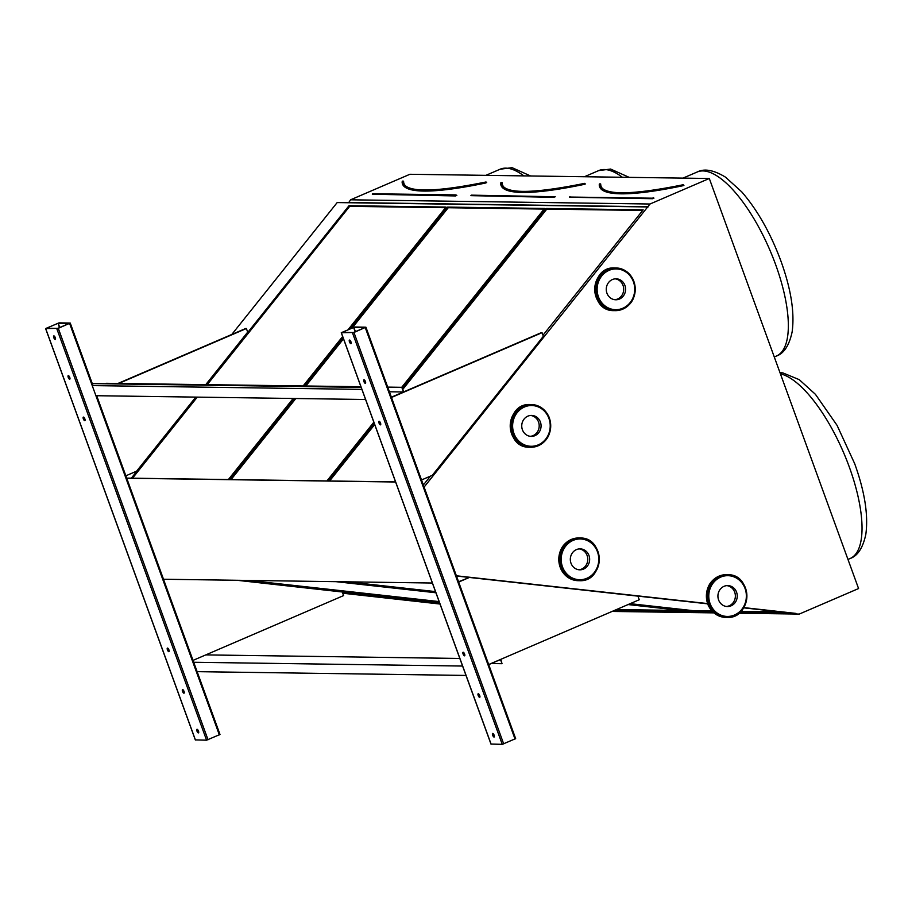 <?xml version="1.0" encoding="UTF-8"?>
<svg xmlns="http://www.w3.org/2000/svg" width="912" height="912" viewBox="0 0 912 912"><rect width="100%" height="100%" fill="white"/><g stroke="black" fill="none" stroke-linecap="round" stroke-linejoin="round"><path stroke-width="1.37" d="M738.925 613.229L799.265 614.072L858.568 588.548L709.308 178.49L650.005 204.014L424.103 487.088M650.005 204.014L350.584 199.808L409.887 174.283L709.308 178.49M59.018 322.859L70.247 323.053L58.277 328.331L45.6 328.571L59.018 322.859M126.722 478.23L395.603 482.003M195.396 739.906L206.579 740.179L219.997 734.479L96.604 395.717M163.487 579.245L432.368 583.019M354.677 327.02L365.917 327.203L353.947 332.481L341.27 332.72L354.677 327.02M403.104 181.34L402.352 181.169L402.728 183.54A259.396 38.304 160 0 0 485.879 182.48L486.039 181.978C435.366 192.227 407.835 192.66 403.457 183.266A258.62 38.19 160 0 1 403.104 181.055L402.397 181.454M435.913 592.766L336.038 581.674M238.978 580.306L439.493 602.593M249.033 580.442L439.117 601.578M445.558 207.697L349.672 206.34L349 205.713L206.123 384.556M196.103 397.108L131.328 478.184M349.672 206.34L207.298 384.579M197.266 397.13L132.502 478.207M348.145 329.631L446.048 207.07L349 205.713M228.376 479.552L293.151 398.476M303.172 385.924L342.65 336.517M501.657 182.731L500.927 182.696M501.657 182.434L500.905 182.56L501.281 184.919A259.396 38.304 160 0 0 584.444 183.871L585.356 183.985L584.603 183.358C533.919 193.606 506.388 194.039 502.01 184.657A258.62 38.19 160 0 1 501.657 182.434L500.95 182.833M614.255 610.504L691.319 611.587L628.072 604.565M616.432 609.569L681.367 610.481M337.543 581.685L435.856 592.618M347.586 581.833L435.491 591.603M544.111 209.076L448.237 207.731L447.553 207.092L350.459 328.639M343.129 337.828L304.676 385.947M294.656 398.498L229.881 479.575M448.237 207.731L352.26 327.864M343.493 338.842L305.851 385.958M295.819 398.51L231.055 479.587M401.736 387.304L544.601 208.46L447.553 207.092M326.941 480.932L373.84 422.222M612.077 611.439L713.879 612.875M350.584 199.808L348.635 202.738L648.067 206.944M739.313 612.91L799.265 614.072M612.796 611.131L713.503 612.545M739.655 612.613L795.971 613.708M613.48 610.846L713.161 612.237M740.042 612.271L789.883 612.978L743.668 607.837M707.655 603.835L456.467 576.019M628.345 604.439L692.824 611.61L712.796 611.895M456.388 575.791L707.564 603.573M743.804 607.609L795.994 613.411M440.017 604.029L342.707 593.21M126.688 478.116L395.557 481.901M542.982 335.251L643.165 209.84L546.106 208.483L402.523 388.216M374.319 423.533L328.445 480.955M423.02 484.124L424.046 484.135L430.441 476.121M231.796 334.465L337.166 202.578L348.635 202.738M348.407 202.521L647.839 206.728M642.664 210.467L546.79 209.11L402.899 389.23M374.684 424.547L329.608 480.966M546.79 209.11L546.106 208.483M630.146 603.664L692.926 610.641L711.862 610.915M741 611.325L779.92 611.872M692.926 610.641L692.824 611.61M600.21 184.11L599.48 184.076M599.252 184.566L599.252 184.566A259.783 38.361 160 0 0 682.883 185.74L683.92 185.364L683.156 184.737C632.472 194.997 604.941 195.43 600.563 186.037A258.62 38.19 160 0 1 600.21 183.825L599.503 184.224M365.86 327.294L515.656 738.64L502.25 744.34L491.066 744.067M342.285 332.321L353.845 327.374L365.005 327.545L353.332 332.549L342.308 332.39M365.416 381.558A1.938 0.695 -113.3 0 0 363.899 379.768A1.938 0.695 -113.3 0 0 364.025 381.832A1.938 0.695 -113.3 0 0 365.427 383.336A1.938 0.695 -113.3 0 0 365.416 381.558M478.196 695.525A1.938 0.695 -113.3 0 0 479.712 697.327A1.938 0.695 -113.3 0 0 479.587 695.263A1.938 0.695 -113.3 0 0 478.173 693.758A1.938 0.695 -113.3 0 0 478.196 695.525M380.521 423.065A1.938 0.695 -113.3 0 0 379.004 421.276A1.938 0.695 -113.3 0 0 379.13 423.328A1.938 0.695 -113.3 0 0 380.532 424.844A1.938 0.695 -113.3 0 0 380.521 423.065M463.091 654.018A1.938 0.695 -113.3 0 0 464.607 655.819A1.938 0.695 -113.3 0 0 464.482 653.756A1.938 0.695 -113.3 0 0 463.068 652.251A1.938 0.695 -113.3 0 0 463.091 654.018M350.96 341.863A1.938 0.695 -113.3 0 0 349.444 340.073A1.938 0.695 -113.3 0 0 349.57 342.125A1.938 0.695 -113.3 0 0 350.983 343.642A1.938 0.695 -113.3 0 0 350.96 341.863M492.64 735.232A1.938 0.695 -113.3 0 0 494.156 737.021A1.938 0.695 -113.3 0 0 494.03 734.958A1.938 0.695 -113.3 0 0 492.628 733.453A1.938 0.695 -113.3 0 0 492.64 735.232M365.666 382.721A1.938 0.695 66.7 0 1 364.492 380.019M479.94 696.711A1.938 0.695 66.7 0 1 479.028 695.172A1.938 0.695 66.7 0 1 478.777 694.009M380.771 424.228A1.938 0.695 66.7 0 1 379.597 421.526M464.835 655.204A1.938 0.695 66.7 0 1 463.923 653.665A1.938 0.695 66.7 0 1 463.672 652.502M351.211 343.026A1.938 0.695 66.7 0 1 350.048 340.324M494.395 736.406A1.938 0.695 66.7 0 1 493.472 734.867A1.938 0.695 66.7 0 1 493.232 733.704M421.515 479.963L432.288 475.334L543.358 336.289L542.036 332.686L541.283 332.675L391.385 397.187L403.503 391.966L389.413 391.772M542.036 332.686L391.487 397.472M488.695 664.54L639.244 599.754L637.933 596.14L469.441 577.421L458.565 581.765M469.441 577.421L458.668 582.05M46.615 328.172L58.186 323.224L69.335 323.384L57.661 328.4L46.649 328.24M69.745 377.408A1.938 0.695 -113.3 0 0 68.229 375.619A1.938 0.695 -113.3 0 0 68.354 377.671A1.938 0.695 -113.3 0 0 69.768 379.187A1.938 0.695 -113.3 0 0 69.745 377.408M182.525 691.376A1.938 0.695 -113.3 0 0 184.042 693.166A1.938 0.695 -113.3 0 0 183.916 691.114A1.938 0.695 -113.3 0 0 182.514 689.597A1.938 0.695 -113.3 0 0 182.525 691.376M84.85 418.916A1.938 0.695 -113.3 0 0 83.334 417.115A1.938 0.695 -113.3 0 0 83.459 419.178A1.938 0.695 -113.3 0 0 84.873 420.683A1.938 0.695 -113.3 0 0 84.85 418.916M167.42 649.868A1.938 0.695 -113.3 0 0 168.937 651.658A1.938 0.695 -113.3 0 0 168.811 649.606A1.938 0.695 -113.3 0 0 167.409 648.101A1.938 0.695 -113.3 0 0 167.42 649.868M55.301 337.714A1.938 0.695 -113.3 0 0 53.774 335.912A1.938 0.695 -113.3 0 0 53.911 337.976A1.938 0.695 -113.3 0 0 55.313 339.481A1.938 0.695 -113.3 0 0 55.301 337.714M196.969 731.071A1.938 0.695 -113.3 0 0 198.497 732.872A1.938 0.695 -113.3 0 0 198.371 730.808A1.938 0.695 -113.3 0 0 196.958 729.304A1.938 0.695 -113.3 0 0 196.969 731.071M69.996 378.571A1.938 0.695 66.7 0 1 68.833 375.869M184.281 692.561A1.938 0.695 66.7 0 1 183.358 691.011A1.938 0.695 66.7 0 1 183.107 689.848M85.101 420.079A1.938 0.695 66.7 0 1 83.938 417.365M169.165 651.054A1.938 0.695 66.7 0 1 168.253 649.515A1.938 0.695 66.7 0 1 168.002 648.352M55.541 338.876A1.938 0.695 66.7 0 1 54.378 336.163M198.725 732.256A1.938 0.695 66.7 0 1 197.813 730.717A1.938 0.695 66.7 0 1 197.562 729.554M125.845 475.813L136.618 471.173L195.795 397.108M205.816 384.556L247.688 332.139L246.377 328.525L245.624 328.514L118.275 383.325M246.377 328.525L119.027 383.336M193.025 660.391L343.585 595.593L342.262 591.991L236.869 580.271M196.331 671.642L465.998 675.439M192.922 662.26L462.589 666.045M205.793 654.896L459.83 658.464M491.215 663.537L502.022 663.697L500.813 659.33M502.022 663.697L500.506 659.547L488.718 664.62M387.771 387.258L401.861 387.463L403.503 391.966M106.373 383.792L360.981 386.882M401.861 387.463L403.834 391.829M106.202 383.302L360.924 386.734M387.714 387.11L402.192 387.315M95.897 395.705L365.564 399.49M92.215 385.594L361.893 389.39M92.283 383.599L361.163 387.372M533.075 435.617A10.488 9.667 90.8 0 0 539.117 424.479A10.488 9.667 90.8 0 0 530.624 415.45A10.488 9.667 -89.2 0 1 539.197 426.007A10.488 9.667 -89.2 0 1 530.328 436.324A10.488 9.667 90.8 0 0 533.075 435.617M534.956 435.651A10.488 9.667 90.8 0 0 540.919 424A10.488 9.667 90.8 0 0 531.559 415.416A10.488 9.667 90.8 0 0 521.744 425.767A10.488 9.667 90.8 0 0 531.263 436.392A10.488 9.667 90.8 0 0 534.956 435.651M617.595 299.011A10.488 9.667 90.8 0 0 623.626 287.873A10.488 9.667 90.8 0 0 615.133 278.844A10.488 9.667 -89.2 0 1 623.705 289.4A10.488 9.667 -89.2 0 1 614.836 299.717A10.488 9.667 90.8 0 0 617.595 299.011M619.476 299.045A10.488 9.667 90.8 0 0 625.438 287.394A10.488 9.667 90.8 0 0 616.079 278.81A10.488 9.667 90.8 0 0 606.263 289.161A10.488 9.667 90.8 0 0 615.782 299.774A10.488 9.667 90.8 0 0 619.476 299.045M726.499 606.48A10.488 9.667 90.8 0 0 735.368 596.174A10.488 9.667 90.8 0 0 726.784 585.618A10.488 9.667 -89.2 0 1 735.368 596.174A10.488 9.667 -89.2 0 1 726.499 606.48M724.037 586.325A10.488 9.667 90.8 0 0 718.075 597.964A10.488 9.667 90.8 0 0 727.434 606.548A10.488 9.667 90.8 0 0 737.249 596.197A10.488 9.667 90.8 0 0 727.73 585.584A10.488 9.667 90.8 0 0 724.037 586.325M578.892 569.772A10.488 9.667 90.8 0 0 587.773 559.455A10.488 9.667 90.8 0 0 579.188 548.899A10.488 9.667 -89.2 0 1 587.773 559.455A10.488 9.667 -89.2 0 1 578.892 569.772M576.441 549.605A10.488 9.667 90.8 0 0 570.479 561.245A10.488 9.667 90.8 0 0 579.838 569.829A10.488 9.667 90.8 0 0 589.654 559.478A10.488 9.667 90.8 0 0 580.135 548.864A10.488 9.667 90.8 0 0 576.441 549.605M92.933 385.605L70.19 323.133M455.51 195.943L456.844 195.362L455.715 195.43L456.046 194.906L372.552 193.754L455.51 195.943L372.347 194.222M372.826 193.766L372.541 194.473M403.606 181.283A258.233 38.133 -20 0 0 406.615 186.743M486.404 182.297L485.777 182.981L486.689 182.468M485.777 182.981A259.783 38.361 160 0 1 402.135 181.796M523.83 175.879A100.183 35.899 -113.3 0 0 500.084 169.233L512.054 167.66L530.636 175.982M554.063 197.323L470.911 195.647L554.063 197.323L554.952 196.57M471.379 195.145L555.26 196.775M502.159 182.662A258.233 38.133 -20 0 0 505.18 188.134M584.33 184.361A259.783 38.361 160 0 1 500.688 183.187M622.383 177.27A100.183 35.899 -113.3 0 0 598.648 170.612L610.607 169.051L629.189 177.361M600.712 184.053A258.233 38.133 -20 0 0 603.733 189.514M569.624 197.243L652.616 198.713L653.699 198.132M779.999 372.7L782.849 372.894L799.243 379.654L815.431 394.326L837.079 425.38L854.681 463.672C864.736 491.579 868.452 515.143 865.819 534.386C862.923 547.873 857.679 555.91 850.098 558.52A100.183 35.899 -113.3 0 0 849.311 467.047A100.183 35.899 -113.3 0 0 780.421 373.852M697.201 172.003C704.372 168.298 713.822 170.02 725.553 177.19L741.73 191.851C757.53 210.159 770.606 233.278 780.98 261.197C791.046 289.104 794.762 312.679 792.129 331.911C789.233 345.397 783.989 353.446 776.408 356.056A100.183 35.899 -113.3 0 0 775.622 264.571A100.183 35.899 -113.3 0 0 697.201 172.003L682.985 178.125M652.616 198.713L653.163 197.676L653.95 198.132M652.821 198.2L569.464 197.038L652.821 198.2M569.943 196.536L569.647 197.243M682.883 185.74L682.997 185.25A259.396 38.304 160 0 1 599.834 186.31L599.458 183.939L600.21 183.814M515.018 739.039L365.267 327.613M503.698 743.918L353.947 332.481M502.25 744.34L352.499 332.903M491.112 744.181L341.362 332.755M355.418 331.683L353.845 327.374M355.19 331.786L353.605 327.454M219.347 734.89L69.608 323.452M208.027 739.757L58.277 328.331M206.579 740.179L56.829 328.753M195.442 740.031L45.691 328.594M59.747 327.533L58.186 323.224M59.519 327.625L57.946 323.293M530.214 404.529A21.352 19.688 90.8 0 0 510.218 425.608A21.352 19.688 90.8 0 0 529.61 447.233L530.738 447.256A21.352 19.688 -89.2 0 1 511.347 425.619A21.352 19.688 -89.2 0 1 531.343 404.54A21.352 19.688 -89.2 0 1 550.403 422.017A21.352 19.688 -89.2 0 1 538.262 445.751A21.352 19.688 -89.2 0 1 530.738 447.256L538.319 445.74C549.058 440.359 552.626 430.783 549.024 417.012C545.376 409.18 539.471 405.019 531.343 404.54L530.214 404.529C504.724 402.887 504.085 448.157 529.61 447.233M538.308 444.851A20.383 18.799 90.8 0 0 543.107 409.91A20.383 18.799 90.8 0 0 512.829 422.94A20.383 18.799 90.8 0 0 538.308 444.851M614.722 267.923A21.352 19.688 90.8 0 0 594.738 289.001A21.352 19.688 90.8 0 0 614.118 310.627L615.247 310.65A21.352 19.688 -89.2 0 1 595.867 289.013A21.352 19.688 -89.2 0 1 615.851 267.934A21.352 19.688 -89.2 0 1 634.923 285.41A21.352 19.688 -89.2 0 1 622.771 309.145A21.352 19.688 -89.2 0 1 615.247 310.65L622.828 309.134C633.566 303.753 637.146 294.177 633.544 280.406C629.884 272.574 623.99 268.413 615.851 267.934L614.722 267.923C589.232 266.281 588.593 311.551 614.118 310.627M622.828 308.245A20.383 18.799 90.8 0 0 627.616 273.304A20.383 18.799 90.8 0 0 597.337 286.334A20.383 18.799 90.8 0 0 622.828 308.245M718.85 576.19A21.352 19.688 90.8 0 0 706.709 599.914A21.352 19.688 90.8 0 0 725.781 617.401L726.91 617.413A21.352 19.688 -89.2 0 1 707.837 599.936A21.352 19.688 -89.2 0 1 719.978 576.213A21.352 19.688 -89.2 0 1 727.502 574.708A21.352 19.688 -89.2 0 1 746.894 596.334A21.352 19.688 -89.2 0 1 726.91 617.413C752.4 619.054 753.027 573.785 727.502 574.708L726.374 574.685A21.352 19.688 90.8 0 0 718.85 576.19M720.685 577.114A20.383 18.799 90.8 0 0 715.886 612.055A20.383 18.799 90.8 0 0 746.176 599.024A20.383 18.799 90.8 0 0 720.685 577.114M571.254 539.471A21.352 19.688 90.8 0 0 559.113 563.206A21.352 19.688 90.8 0 0 578.174 580.682L579.302 580.693A21.352 19.688 -89.2 0 1 560.242 563.217A21.352 19.688 -89.2 0 1 572.383 539.494A21.352 19.688 -89.2 0 1 579.907 537.989A21.352 19.688 -89.2 0 1 599.298 559.615A21.352 19.688 -89.2 0 1 579.302 580.693C604.793 582.335 605.431 537.065 579.907 537.989L578.778 537.966A21.352 19.688 90.8 0 0 571.254 539.471M573.089 540.394A20.383 18.799 90.8 0 0 568.29 575.335A20.383 18.799 90.8 0 0 598.568 562.305A20.383 18.799 90.8 0 0 573.089 540.394M403.104 181.043L402.352 181.169M500.084 169.233L485.868 175.355M598.648 170.612L584.432 176.734M850.098 558.52L847.966 559.444M776.408 356.056L774.277 356.968M515.656 738.64L365.917 327.203M491.009 744.146L341.27 332.72M219.997 734.479L96.695 395.717M93.013 385.605L70.247 323.053M195.35 739.997L45.6 328.571M725.781 617.401C717.641 616.922 711.748 612.761 708.088 604.93C704.486 591.158 708.054 581.582 718.793 576.202L726.374 574.685M578.174 580.682C570.046 580.203 564.14 576.042 560.492 568.21C556.89 554.439 560.458 544.863 571.197 539.482L578.778 537.966"/></g></svg>
